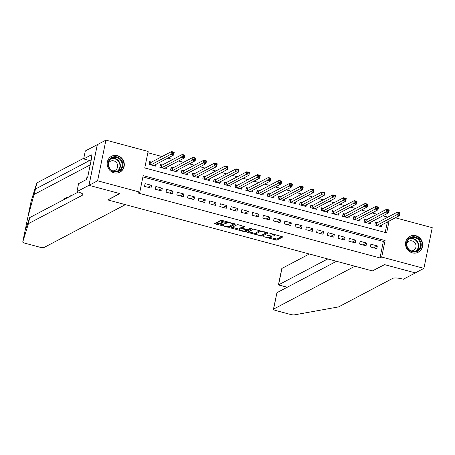 <?xml version="1.0" encoding="UTF-8"?>
<svg xmlns="http://www.w3.org/2000/svg" width="455" height="455" viewBox="0 0 455 455"><rect width="100%" height="100%" fill="white"/><g stroke="black" fill="none" stroke-linecap="round" stroke-linejoin="round"><path stroke-width="0.68" d="M263.655 236.731L276.765 240.166L282.879 236.913L270.896 233.5L269.889 233.466L271.88 234.137A3.617 0.802 -168.4 0 1 274.342 235.434A3.617 0.802 -168.4 0 1 274.177 235.616L273.671 235.878A3.617 0.802 -168.4 0 1 269.218 235.542L266.789 235.081L268.746 235.792A3.617 0.802 -168.4 0 1 271.208 237.083A3.617 0.802 -168.4 0 1 271.043 237.265L270.537 237.533A3.617 0.802 -168.4 0 1 266.084 237.191L263.655 236.731M117.498 155.638A8.975 8.452 -117.8 0 1 124.209 163.311A8.975 8.452 -117.8 0 1 119.921 172.155A8.975 8.452 -117.8 0 1 113.977 172.792A8.975 8.452 -117.8 0 1 107.266 165.114A8.975 8.452 -117.8 0 1 111.555 156.27A8.975 8.452 -117.8 0 1 117.498 155.638M415.859 235.701A8.975 8.452 -117.8 0 1 422.57 243.374A8.975 8.452 -117.8 0 1 418.281 252.218A8.975 8.452 -117.8 0 1 412.338 252.849A8.975 8.452 -117.8 0 1 405.627 245.177A8.975 8.452 -117.8 0 1 409.909 236.333A8.975 8.452 -117.8 0 1 415.859 235.701M217.752 222.711L216.358 222.603L214.606 223.559L215.374 223.962L229.223 227.409L235.337 224.156L222.114 220.413L220.72 220.305L218.616 221.443L224.713 223.28L226.107 223.382L227.125 222.848A3.02 0.671 -168.4 0 1 230.475 223.035A3.02 0.671 -168.4 0 1 232.909 224.213A3.02 0.671 -168.4 0 1 232.772 224.361L228.78 226.465A3.02 0.671 -168.4 0 1 225.435 226.277A3.02 0.671 -168.4 0 1 222.995 225.1A3.02 0.671 -168.4 0 1 223.132 224.952L223.849 224.542L223.081 224.139L217.752 222.711M395.349 217.786L432.25 227.688L423.901 268.365L415.318 272.886L384.407 264.594L372.395 270.924L107.903 199.95L119.915 193.62L89.004 185.327L97.586 180.8L105.935 140.123L148.137 151.447L144.753 167.94L386.665 232.852L389.082 221.09M423.901 268.365L381.7 257.041L385.084 240.553L143.171 175.636L139.787 192.129L97.586 180.8M139.787 192.129L138.07 193.034L379.982 257.945L381.7 257.041M247.48 232.306L262.046 236.219L268.16 232.966L253.543 229.115L247.48 232.306M244.238 231.709L231.015 227.961L237.135 224.707L238.522 224.815L244.625 226.647L242.111 228L242.833 228.461L247.759 229.519L250.318 228.165L251.831 228.524L245.632 231.811L244.238 231.709L244.386 230.998M151.504 162.128L149.621 161.622L149.058 164.369L155.508 166.103L155.855 164.426M162.253 165.011L160.376 164.505L159.807 167.252L166.263 168.987L166.604 167.309M173.008 167.895L171.125 167.389L170.562 170.142L177.012 171.871L177.359 170.193M183.757 170.784L181.875 170.278L181.312 173.025L187.761 174.754L188.108 173.076M194.512 173.668L192.63 173.162L192.067 175.909L198.517 177.643L198.858 175.966M205.262 176.551L203.379 176.045L202.816 178.798L209.266 180.527L209.613 178.849M216.011 179.435L214.134 178.934L213.566 181.681L220.021 183.411L220.362 181.733M226.766 182.324L224.884 181.818L224.321 184.565L230.77 186.294L231.117 184.616M237.516 185.208L235.633 184.702L235.07 187.449L241.52 189.183L241.867 187.505M248.271 188.091L246.388 187.585L245.825 190.338L252.275 192.067L252.616 190.389M259.02 190.975L257.138 190.474L256.575 193.221L263.024 194.95L263.371 193.273M269.769 193.864L267.893 193.358L267.324 196.105L273.779 197.84L274.12 196.162M280.525 196.748L278.642 196.242L278.079 198.989L284.529 200.723L284.875 199.045M291.274 199.631L289.391 199.131L288.828 201.878L295.284 203.607L295.625 201.929M302.029 202.52L300.146 202.014L299.583 204.761L306.033 206.49L306.38 204.813M312.778 205.404L310.896 204.898L310.333 207.645L316.782 209.38L317.129 207.702M323.533 208.288L321.651 207.781L321.088 210.534L327.537 212.263L327.879 210.585M334.283 211.171L332.4 210.671L331.837 213.418L338.287 215.147L338.634 213.469M345.032 214.06L343.155 213.554L342.587 216.301L349.042 218.036L349.383 216.352M355.787 216.944L353.905 216.438L353.342 219.185L359.791 220.92L360.138 219.242M366.537 219.828L364.654 219.321L364.091 222.074L370.541 223.803L370.888 222.125M370.33 246.946L376.78 248.68L377.343 245.927L370.893 244.198L370.33 246.946M359.581 244.062L366.03 245.791L366.593 243.044L360.144 241.315L359.581 244.062M348.826 241.178L355.275 242.907L355.844 240.16L349.389 238.426L348.826 241.178M338.076 238.289L344.526 240.024L345.089 237.271L338.639 235.542L338.076 238.289M327.321 235.406L333.777 237.135L334.34 234.388L327.89 232.659L327.321 235.406M316.572 232.522L323.022 234.251L323.585 231.504L317.135 229.769L316.572 232.522M305.823 229.633L312.272 231.368L312.835 228.62L306.386 226.886L305.823 229.633M295.067 226.749L301.517 228.484L302.086 225.731L295.631 224.002L295.067 226.749M284.318 223.866L290.768 225.595L291.331 222.848L284.881 221.119L284.318 223.866M273.563 220.982L280.018 222.711L280.581 219.964L274.126 218.229L273.563 220.982M262.814 218.093L269.263 219.828L269.826 217.075L263.377 215.346L262.814 218.093M252.059 215.209L258.514 216.938L259.077 214.191L252.627 212.462L252.059 215.209M241.309 212.326L247.759 214.055L248.322 211.308L241.872 209.579L241.309 212.326M230.56 209.442L237.01 211.171L237.573 208.424L231.123 206.689L230.56 209.442M219.805 206.553L226.254 208.288L226.823 205.535L220.368 203.806L219.805 206.553M209.055 203.669L215.505 205.398L216.068 202.651L209.618 200.922L209.055 203.669M198.3 200.786L204.756 202.515L205.319 199.768L198.869 198.033L198.3 200.786M187.551 197.897L194.001 199.631L194.564 196.884L188.114 195.149L187.551 197.897M176.802 195.013L183.251 196.748L183.814 193.995L177.365 192.266L176.802 195.013M166.047 192.129L172.496 193.858L173.065 191.111L166.61 189.382L166.047 192.129M155.297 189.246L161.747 190.975L162.31 188.228L155.86 186.493L155.297 189.246M379.982 257.945L383.366 241.457L142.904 176.927M151.56 185.339L145.111 183.61L144.542 186.357L150.997 188.091L151.56 185.339L147.915 187.261M387.865 217.143L382.882 215.806M377.11 214.254L372.127 212.917M366.36 211.37L361.378 210.034M355.611 208.487L350.629 207.15M344.856 205.603L339.874 204.267M334.107 202.714L329.124 201.377M323.351 199.83L318.369 198.494M312.602 196.947L307.62 195.61M301.847 194.057L296.87 192.721M291.098 191.174L286.115 189.837M280.348 188.29L275.366 186.954M269.593 185.407L264.611 184.07M258.844 182.518L253.862 181.181M248.089 179.634L243.112 178.297M237.339 176.75L232.357 175.414M226.59 173.867L221.608 172.53M215.835 170.978L210.853 169.641M205.086 168.094L200.103 166.757M194.331 165.21L189.348 163.874M183.581 162.321L178.599 160.985M172.832 159.438L167.85 158.101M162.077 156.554L147.869 152.743M385.214 232.465L387.364 221.994M377.292 222.711L375.409 222.211L374.846 224.958L381.296 226.687L381.637 225.009M89.004 185.327L97.353 144.644L105.935 140.123M383.366 241.457L385.084 240.553M377.343 245.927L373.697 247.85M366.593 243.044L362.948 244.966M355.844 240.16L352.198 242.083M345.089 237.271L341.443 239.194M334.34 234.388L330.694 236.31M323.585 231.504L319.939 233.426M312.835 228.62L309.19 230.537M302.086 225.731L298.435 227.654M291.331 222.848L287.685 224.77M280.581 219.964L276.936 221.886M269.826 217.075L266.181 218.997M259.077 214.191L255.431 216.114M248.322 211.308L244.676 213.23M237.573 208.424L233.927 210.346M226.823 205.535L223.177 207.457M216.068 202.651L212.422 204.574M205.319 199.768L201.673 201.69M194.564 196.884L190.918 198.801M183.814 193.995L180.169 195.917M173.065 191.111L169.419 193.034M162.31 188.228L158.664 190.15M271.436 235.986A3.617 0.802 -168.4 0 0 271.436 235.969L271.208 237.083M270.435 237.578L276.993 239.068L281.935 236.463M261.807 235.167L267.21 232.511M248.601 231.72L256 233.705M259.964 235.554L260.937 235.627L266.26 232.818L264.224 232.084A3.617 0.802 -168.4 0 0 259.771 231.749L256.131 233.665A3.617 0.802 -168.4 0 0 255.966 233.847A3.617 0.802 -168.4 0 0 258.434 235.138L259.964 235.554M260.101 230.605A3.617 0.802 -168.4 0 0 259.998 230.651L259.771 231.749M255.966 233.847L256.193 232.744A3.617 0.802 -168.4 0 1 256.358 232.568L259.998 230.651M239.472 229.269L232.192 227.312M243.675 226.198L242.316 227.028M250.739 228.143L245.859 230.713L245.632 231.811M239.563 229.348A3.02 0.671 -168.4 0 0 239.427 229.496A3.02 0.671 -168.4 0 0 241.861 230.674A3.02 0.671 -168.4 0 0 245.205 230.861L246.667 230.065L245.893 229.661L240.968 228.603L239.563 229.348L239.785 228.245A3.02 0.671 -168.4 0 0 239.648 228.399L239.427 229.496M242.174 227.517L241.195 227.506L240.968 228.603M239.785 228.245L241.195 227.506M245.399 230.759L245.859 230.713M219.788 220.8L224.941 222.182L226.334 222.285L227.267 221.795M228.984 226.357L234.388 223.706M215.778 222.91L223.047 224.861M379.413 226.186L399.456 215.619L396.771 214.902L397.334 212.149L377.013 222.859L375.238 223.035M398.415 212.957L397.334 212.149L400.019 212.872L399.456 215.619L399.49 213.247L398.415 212.957L398.193 214.055L399.268 214.345M398.193 214.055L376.723 225.464M399.49 213.247L400.019 212.872M411.513 237.021A7.769 7.314 -117.8 0 1 420.869 242.396A7.769 7.314 -117.8 0 1 416.132 251.82A7.769 7.314 -117.8 0 1 406.776 246.445A7.769 7.314 -117.8 0 1 411.513 237.021M415.79 251.365A7.195 6.774 62.2 0 0 417.007 250.876A7.195 6.774 62.2 0 0 419.937 241.986A7.195 6.774 62.2 0 0 411.513 237.658A7.195 6.774 62.2 0 0 410.296 238.147A7.195 6.774 62.2 0 0 407.361 247.037A7.195 6.774 62.2 0 0 415.79 251.365M410.882 250.864A5.124 4.823 62.2 0 0 412.668 250.711A5.124 4.823 62.2 0 0 413.532 250.364A5.124 4.823 62.2 0 0 415.625 244.034A5.124 4.823 62.2 0 0 409.625 240.951A5.124 4.823 62.2 0 0 408.761 241.298A5.124 4.823 62.2 0 0 406.85 243.203M416.769 252.826A8.918 8.4 62.2 0 0 417.98 252.315A8.918 8.4 62.2 0 0 421.62 241.286A8.918 8.4 62.2 0 0 411.172 235.923A8.918 8.4 62.2 0 0 409.665 236.532A8.918 8.4 62.2 0 0 408.55 237.243M113.153 156.958A7.769 7.314 -117.8 0 1 122.509 162.333A7.769 7.314 -117.8 0 1 117.771 171.757A7.769 7.314 -117.8 0 1 108.415 166.382A7.769 7.314 -117.8 0 1 113.153 156.958M117.43 171.302A7.195 6.774 62.2 0 0 118.647 170.813A7.195 6.774 62.2 0 0 121.576 161.923A7.195 6.774 62.2 0 0 113.153 157.595A7.195 6.774 62.2 0 0 111.936 158.084A7.195 6.774 62.2 0 0 109.001 166.979A7.195 6.774 62.2 0 0 117.43 171.302M112.527 170.801A5.124 4.823 62.2 0 0 114.307 170.648A5.124 4.823 62.2 0 0 115.172 170.301A5.124 4.823 62.2 0 0 117.265 163.971A5.124 4.823 62.2 0 0 111.265 160.888A5.124 4.823 62.2 0 0 110.4 161.241A5.124 4.823 62.2 0 0 108.489 163.14M118.408 172.763A8.918 8.4 62.2 0 0 119.619 172.252A8.918 8.4 62.2 0 0 123.259 161.224A8.918 8.4 62.2 0 0 112.812 155.86A8.918 8.4 62.2 0 0 111.304 156.469A8.918 8.4 62.2 0 0 110.19 157.18M309.309 253.998L281.935 268.422L278.562 284.858L287.31 287.207M327.742 258.94L278.426 284.921L287.19 287.27M372.56 270.97L354.923 266.238L273.586 309.104A3.452 0.768 -168.4 0 0 273.427 309.275A3.452 0.768 -168.4 0 0 275.781 310.509L290.455 314.45A3.452 0.768 -168.4 0 0 294.368 314.877L338.611 306.897L392.841 278.324A8.059 1.786 11.6 0 1 402.772 279.074L403.363 279.233L415.375 272.903L384.572 264.639L372.588 270.822M336.495 261.289L276.958 292.667L273.586 309.104M278.426 284.915L281.776 268.592A3.452 0.768 11.6 0 1 281.935 268.422M273.427 309.275L276.958 292.667M68.204 197.76L67.397 197.282L67.613 197.646M31.105 201.309L27.783 217.473L31.099 201.326A3.452 0.768 11.6 0 1 31.099 201.326A3.452 0.768 11.6 0 1 31.105 201.309L36.775 182.984L35.541 189.001L27.8 217.399L26.054 225.902L25.941 228.484L29.66 217.644L78.294 192.016M26.066 225.862L22.756 241.992L28.426 223.661L82.656 195.087A8.059 1.786 -168.4 0 0 83.02 194.683A8.059 1.786 -168.4 0 0 77.532 191.8L76.941 191.64L88.953 185.31L119.756 193.574L107.744 199.904L125.375 204.636L44.033 247.503A3.452 0.768 -168.4 0 1 39.778 247.184L25.105 243.243A3.452 0.768 -168.4 0 1 22.75 242.009A3.452 0.768 -168.4 0 0 22.75 242.009L26.066 225.862M69.78 196.503L69.274 196.207L69.223 196.793M76.941 191.64L78.573 183.672L86.262 179.617L86.626 177.859L87.656 177.319L92.007 156.099L90.977 156.639L91.341 154.882L83.652 158.931L85.29 150.963L97.353 144.644M97.302 144.633L88.953 185.31M29.66 217.644L28.426 223.661M36.775 182.984L83.805 158.204M89.584 160.524L35.541 189.001M83.652 158.931L91.023 160.911M90.977 156.639L91.847 156.873M70.4 196.173L71.173 195.132L71.606 195.536M68.739 197.049L69.274 196.207M66.22 198.374L66.35 197.749L67.397 197.282M64.32 199.375L64.451 198.75L66.282 198.09M65.901 197.988L65.776 198.613M368.664 223.297L388.707 212.735L386.016 212.013L386.579 209.266L366.264 219.975L364.489 220.152M387.666 210.073L386.579 209.266L389.27 209.988L388.707 212.735L388.741 210.358L387.666 210.073L387.438 211.171L388.513 211.461M387.438 211.171L365.974 222.575M388.741 210.358L389.27 209.988M357.909 220.413L377.951 209.852L375.267 209.129L375.83 206.382L355.514 217.086L353.734 217.268M376.911 207.184L375.83 206.382L378.52 207.105L377.951 209.852L377.986 207.474L376.911 207.184L376.689 208.288L377.764 208.572M376.689 208.288L355.224 219.691M377.986 207.474L378.52 207.105M347.159 217.53L367.202 206.968L364.512 206.246L365.081 203.493L344.759 214.203L342.985 214.379M366.161 204.301L365.081 203.493L367.765 204.215L367.202 206.968L367.236 204.591L366.161 204.301L365.934 205.398L367.009 205.688M365.934 205.398L344.469 216.807M367.236 204.591L367.765 204.215M336.404 214.641L356.453 204.079L353.762 203.357L354.326 200.609L334.01 211.319L332.23 211.495M355.412 201.417L354.326 200.609L357.016 201.332L356.453 204.079L356.487 201.707L355.412 201.417L355.184 202.515L356.259 202.805M355.184 202.515L333.72 213.924M356.487 201.707L357.016 201.332M325.655 211.757L345.698 201.195L343.007 200.473L343.576 197.726L323.255 208.435L321.48 208.612M344.657 198.534L343.576 197.726L346.261 198.448L345.698 201.195L345.732 198.818L344.657 198.534L344.429 199.631L345.51 199.921M344.429 199.631L322.965 211.035M345.732 198.818L346.261 198.448M314.905 208.873L334.948 198.312L332.258 197.589L332.821 194.842L312.505 205.546L310.725 205.728M333.907 195.644L332.821 194.842L335.511 195.559L334.948 198.312L334.982 195.934L333.907 195.644L333.68 196.748L334.755 197.032M333.68 196.748L312.215 208.151M334.982 195.934L335.511 195.559M304.15 205.99L324.193 195.423L321.509 194.706L322.072 191.953L301.75 202.663L299.976 202.839M323.152 192.761L322.072 191.953L324.756 192.675L324.193 195.423L324.227 193.051L323.152 192.761L322.931 193.858L324.005 194.149M322.931 193.858L301.466 205.268M324.227 193.051L324.756 192.675M293.401 203.101L313.444 192.539L310.754 191.817L311.317 189.07L291.001 199.779L289.226 199.955M312.403 189.877L311.317 189.07L314.007 189.792L313.444 192.539L313.478 190.162L312.403 189.877L312.175 190.975L313.25 191.265M312.175 190.975L290.711 202.384M313.478 190.162L314.007 189.792M282.646 200.217L302.689 189.655L300.004 188.933L300.567 186.186L280.252 196.89L278.471 197.072M301.654 186.988L300.567 186.186L303.257 186.908L302.689 189.655L302.729 187.278L301.654 186.988L301.426 188.091L302.501 188.376M301.426 188.091L279.962 199.495M302.729 187.278L303.257 186.908M271.897 197.333L291.939 186.772L289.249 186.049L289.818 183.302L269.496 194.006L267.722 194.183M290.899 184.104L289.818 183.302L292.502 184.019L291.939 186.772L291.974 184.394L290.899 184.104L290.671 185.202L291.746 185.492M290.671 185.202L269.206 196.611M291.974 184.394L292.502 184.019M261.142 194.45L281.19 183.883L278.5 183.16L279.063 180.413L258.747 191.123L256.967 191.299M280.149 181.221L279.063 180.413L281.753 181.136L281.19 183.883L281.224 181.511L280.149 181.221L279.922 182.319L280.997 182.609M279.922 182.319L258.457 193.728M281.224 181.511L281.753 181.136M250.392 191.561L270.435 180.999L267.75 180.277L268.313 177.53L247.992 188.239L246.218 188.415M269.394 178.337L268.313 177.53L270.998 178.252L270.435 180.999L270.469 178.622L269.394 178.337L269.172 179.435L270.247 179.725M269.172 179.435L247.702 190.838M270.469 178.622L270.998 178.252M239.643 188.677L259.686 178.115L256.995 177.393L257.558 174.646L237.243 185.35L235.468 185.532M258.645 175.448L257.558 174.646L260.249 175.363L259.686 178.115L259.72 175.738L258.645 175.448L258.417 176.551L259.492 176.836M258.417 176.551L236.953 187.955M259.72 175.738L260.249 175.363M228.888 185.794L248.93 175.226L246.246 174.51L246.809 171.757L226.493 182.466L224.713 182.643M247.89 172.564L246.809 171.757L249.499 172.479L248.93 175.226L248.965 172.855L247.89 172.564L247.668 173.662L248.743 173.952M247.668 173.662L226.203 185.071M248.965 172.855L249.499 172.479M218.138 182.904L238.181 172.343L235.491 171.62L236.06 168.873L215.738 179.583L213.964 179.759M237.14 169.681L236.06 168.873L238.744 169.596L238.181 172.343L238.215 169.971L237.14 169.681L236.913 170.779L237.988 171.069M236.913 170.779L215.448 182.188M238.215 169.971L238.744 169.596M207.383 180.021L227.432 169.459L224.742 168.737L225.305 165.99L204.989 176.699L203.209 176.876M226.391 166.797L225.305 165.99L227.995 166.712L227.432 169.459L227.466 167.082L226.391 166.797L226.163 167.895L227.238 168.185M226.163 167.895L204.699 179.298M227.466 167.082L227.995 166.712M196.634 177.137L216.677 166.575L213.992 165.853L214.555 163.106L194.234 173.81L192.459 173.986M215.636 163.908L214.555 163.106L217.24 163.823L216.677 166.575L216.711 164.198L215.636 163.908L215.414 165.011L216.489 165.296M215.414 165.011L193.944 176.415M216.711 164.198L217.24 163.823M185.885 174.254L205.927 163.686L203.237 162.97L203.8 160.217L183.484 170.926L181.71 171.103M204.886 161.024L203.8 160.217L206.49 160.939L205.927 163.686L205.961 161.315L204.886 161.024L204.659 162.122L205.734 162.412M204.659 162.122L183.194 173.531M205.961 161.315L206.49 160.939M175.13 171.364L195.172 160.803L192.488 160.08L193.051 157.333L172.735 168.043L170.955 168.219M194.131 158.141L193.051 157.333L195.741 158.056L195.172 160.803L195.206 158.425L194.131 158.141L193.91 159.239L194.985 159.529M193.91 159.239L172.445 170.648M195.206 158.425L195.741 158.056M164.38 168.481L184.423 157.919L181.733 157.197L182.301 154.45L161.98 165.154L160.206 165.336M183.382 155.252L182.301 154.45L184.986 155.172L184.423 157.919L184.457 155.542L183.382 155.252L183.155 156.355L184.23 156.639M183.155 156.355L161.69 167.758M184.457 155.542L184.986 155.172M153.625 165.597L173.668 155.036L170.983 154.313L171.546 151.56L151.231 162.27L149.45 162.446M172.633 152.368L171.546 151.56L174.237 152.283L173.668 155.036L173.708 152.658L172.633 152.368L172.405 153.466L173.48 153.756M172.405 153.466L150.941 164.875M173.708 152.658L174.237 152.283M264.23 236.719L264.162 237.055M270.492 233.421L270.424 233.751M267.364 235.07L267.295 235.4M268.82 235.434L268.746 235.792M271.948 233.785L271.88 234.137M276.993 239.068L276.765 240.166M275.599 238.96L275.372 240.064M262.268 235.116L262.046 236.219M260.743 235.662L260.652 236.111M248.39 231.828L248.197 232.767M266.368 232.289L266.277 232.732M265.828 232.141L265.754 232.499M264.298 231.731L264.224 232.084M256.358 232.568L256.131 233.665M231.982 227.426L231.788 228.364M242.339 226.903L242.111 228M245.967 229.303L245.893 229.661M242.435 228.336L242.361 228.711M223.286 224.201L223.132 224.952M227.341 221.812L227.125 222.848M226.334 222.285L226.107 223.382M224.941 222.182L224.713 223.28M219.577 220.908L219.384 221.847M229.445 226.311L229.223 227.409M227.972 226.601L227.83 227.301M215.568 223.018L215.374 223.962M377.013 222.859L376.495 225.401M376.808 222.905L376.308 225.35M409.443 238.687A7.195 6.774 -117.8 0 1 409.727 238.602A7.195 6.774 -117.8 0 1 417.929 242.435A7.195 6.774 -117.8 0 1 416.075 251.274M415.318 251.478A6.956 6.552 62.2 0 0 417.684 242.885A6.956 6.552 62.2 0 0 409.625 238.915A6.956 6.552 62.2 0 0 408.846 239.199M111.083 158.63A7.195 6.774 -117.8 0 1 111.367 158.539A7.195 6.774 -117.8 0 1 119.568 162.372A7.195 6.774 -117.8 0 1 117.714 171.211M116.958 171.416A6.956 6.552 62.2 0 0 119.324 162.822A6.956 6.552 62.2 0 0 111.265 158.852A6.956 6.552 62.2 0 0 110.485 159.136M33.801 194.621L90.204 164.898M82.838 194.171L82.656 195.087M366.264 219.975L365.74 222.518M366.059 220.021L365.553 222.467M355.514 217.086L354.991 219.629M355.304 217.137L354.803 219.577M344.759 214.203L344.236 216.745M344.554 214.248L344.054 216.694M334.01 211.319L333.487 213.861M333.799 211.365L333.299 213.81M323.255 208.435L322.737 210.972M323.05 208.481L322.549 210.927M312.505 205.546L311.982 208.089M312.301 205.592L311.794 208.037M301.75 202.663L301.233 205.205M301.546 202.708L301.045 205.154M291.001 199.779L290.478 202.321M290.796 199.825L290.296 202.27M280.252 196.89L279.728 199.432M280.041 196.941L279.541 199.387M269.496 194.006L268.973 196.549M269.292 194.052L268.791 196.497M258.747 191.123L258.224 193.665M258.542 191.168L258.036 193.614M247.992 188.239L247.475 190.776M247.787 188.285L247.287 190.73M237.243 185.35L236.719 187.892M237.038 185.401L236.537 187.841M226.493 182.466L225.97 185.009M226.283 182.512L225.782 184.957M215.738 179.583L215.215 182.125M215.533 179.628L215.033 182.074M204.989 176.699L204.466 179.236M204.784 176.745L204.278 179.19M194.234 173.81L193.716 176.352M194.029 173.856L193.529 176.301M183.484 170.926L182.961 173.469M183.28 170.972L182.774 173.418M172.735 168.043L172.212 170.585M172.525 168.088L172.024 170.534M161.98 165.154L161.457 167.696M161.775 165.205L161.275 167.65M151.231 162.27L150.707 164.812M151.02 162.316L150.52 164.761M274.536 234.479L274.342 235.434M266.397 232.295L266.294 232.778M242.287 226.96L242.06 228.057M246.781 229.502L246.667 230.065M223.189 224.173L222.995 225.1M233.085 223.354L232.909 224.213M409.665 236.532L409.096 236.833M417.98 252.315L417.411 252.61M111.304 156.469L110.736 156.77M119.619 172.252L119.051 172.553M71.862 195.223L71.384 195.098"/></g></svg>

